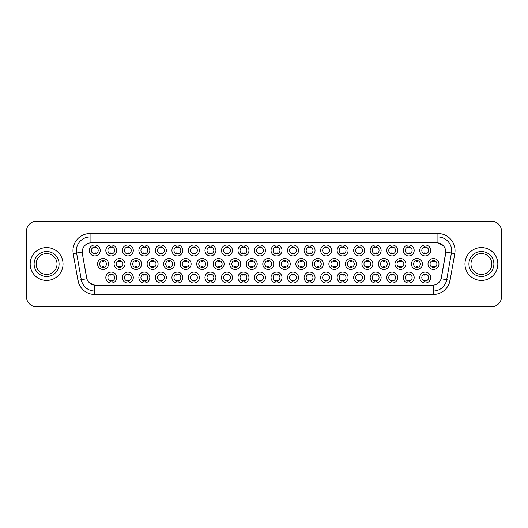 <?xml version="1.0" encoding="UTF-8"?>
<svg xmlns="http://www.w3.org/2000/svg" width="528" height="528" viewBox="0 0 528 528"><rect width="100%" height="100%" fill="white"/><g stroke="black" fill="none" stroke-linecap="round" stroke-linejoin="round"><path stroke-width="0.79" d="M281.998 277.556A5.478 5.478 0 0 1 276.52 283.034A5.478 5.478 0 0 1 271.042 277.556A5.478 5.478 0 0 1 276.52 272.078A5.478 5.478 0 0 1 281.998 277.556M273.101 277.556A3.425 3.425 0 0 0 276.52 280.982A3.425 3.425 0 0 0 279.946 277.556A3.425 3.425 0 0 0 276.52 274.131A3.425 3.425 0 0 0 273.101 277.556M298.525 277.556A5.478 5.478 0 0 1 293.047 283.034A5.478 5.478 0 0 1 287.569 277.556A5.478 5.478 0 0 1 293.047 272.078A5.478 5.478 0 0 1 298.525 277.556M289.621 277.556A3.425 3.425 0 0 0 293.047 280.982A3.425 3.425 0 0 0 296.465 277.556A3.425 3.425 0 0 0 293.047 274.131A3.425 3.425 0 0 0 289.621 277.556M315.044 277.556A5.478 5.478 0 0 1 309.566 283.034A5.478 5.478 0 0 1 304.088 277.556A5.478 5.478 0 0 1 309.566 272.078A5.478 5.478 0 0 1 315.044 277.556M306.141 277.556A3.425 3.425 0 0 0 309.566 280.982A3.425 3.425 0 0 0 312.992 277.556A3.425 3.425 0 0 0 309.566 274.131A3.425 3.425 0 0 0 306.141 277.556M364.61 277.556A5.478 5.478 0 0 1 359.132 283.034A5.478 5.478 0 0 1 353.654 277.556A5.478 5.478 0 0 1 359.132 272.078A5.478 5.478 0 0 1 364.61 277.556M355.714 277.556A3.425 3.425 0 0 0 359.132 280.982A3.425 3.425 0 0 0 362.558 277.556A3.425 3.425 0 0 0 359.132 274.131A3.425 3.425 0 0 0 355.714 277.556M381.137 277.556A5.478 5.478 0 0 1 375.659 283.034A5.478 5.478 0 0 1 370.181 277.556A5.478 5.478 0 0 1 375.659 272.078A5.478 5.478 0 0 1 381.137 277.556M372.233 277.556A3.425 3.425 0 0 0 375.659 280.982A3.425 3.425 0 0 0 379.078 277.556A3.425 3.425 0 0 0 375.659 274.131A3.425 3.425 0 0 0 372.233 277.556M397.657 277.556A5.478 5.478 0 0 1 392.179 283.034A5.478 5.478 0 0 1 386.701 277.556A5.478 5.478 0 0 1 392.179 272.078A5.478 5.478 0 0 1 397.657 277.556M388.753 277.556A3.425 3.425 0 0 0 392.179 280.982A3.425 3.425 0 0 0 395.604 277.556A3.425 3.425 0 0 0 392.179 274.131A3.425 3.425 0 0 0 388.753 277.556M414.176 277.556A5.478 5.478 0 0 1 408.705 283.034A5.478 5.478 0 0 1 403.227 277.556A5.478 5.478 0 0 1 408.705 272.078A5.478 5.478 0 0 1 414.176 277.556M405.28 277.556A3.425 3.425 0 0 0 408.705 280.982A3.425 3.425 0 0 0 412.124 277.556A3.425 3.425 0 0 0 408.705 274.131A3.425 3.425 0 0 0 405.28 277.556M331.564 277.556A5.478 5.478 0 0 1 326.093 283.034A5.478 5.478 0 0 1 320.615 277.556A5.478 5.478 0 0 1 326.093 272.078A5.478 5.478 0 0 1 331.564 277.556M322.667 277.556A3.425 3.425 0 0 0 326.093 280.982A3.425 3.425 0 0 0 329.512 277.556A3.425 3.425 0 0 0 326.093 274.131A3.425 3.425 0 0 0 322.667 277.556M348.091 277.556A5.478 5.478 0 0 1 342.613 283.034A5.478 5.478 0 0 1 337.135 277.556A5.478 5.478 0 0 1 342.613 272.078A5.478 5.478 0 0 1 348.091 277.556M339.187 277.556A3.425 3.425 0 0 0 342.613 280.982A3.425 3.425 0 0 0 346.038 277.556A3.425 3.425 0 0 0 342.613 274.131A3.425 3.425 0 0 0 339.187 277.556M265.478 277.556A5.478 5.478 0 0 1 260 283.034A5.478 5.478 0 0 1 254.522 277.556A5.478 5.478 0 0 1 260 272.078A5.478 5.478 0 0 1 265.478 277.556M256.575 277.556A3.425 3.425 0 0 0 260 280.982A3.425 3.425 0 0 0 263.426 277.556A3.425 3.425 0 0 0 260 274.131A3.425 3.425 0 0 0 256.575 277.556M248.952 277.556A5.478 5.478 0 0 1 243.481 283.034A5.478 5.478 0 0 1 238.003 277.556A5.478 5.478 0 0 1 243.481 272.078A5.478 5.478 0 0 1 248.952 277.556M240.055 277.556A3.425 3.425 0 0 0 243.481 280.982A3.425 3.425 0 0 0 246.899 277.556A3.425 3.425 0 0 0 243.481 274.131A3.425 3.425 0 0 0 240.055 277.556M232.432 277.556A5.478 5.478 0 0 1 226.954 283.034A5.478 5.478 0 0 1 221.476 277.556A5.478 5.478 0 0 1 226.954 272.078A5.478 5.478 0 0 1 232.432 277.556M223.529 277.556A3.425 3.425 0 0 0 226.954 280.982A3.425 3.425 0 0 0 230.38 277.556A3.425 3.425 0 0 0 226.954 274.131A3.425 3.425 0 0 0 223.529 277.556M215.912 277.556A5.478 5.478 0 0 1 210.434 283.034A5.478 5.478 0 0 1 204.956 277.556A5.478 5.478 0 0 1 210.434 272.078A5.478 5.478 0 0 1 215.912 277.556M207.009 277.556A3.425 3.425 0 0 0 210.434 280.982A3.425 3.425 0 0 0 213.853 277.556A3.425 3.425 0 0 0 210.434 274.131A3.425 3.425 0 0 0 207.009 277.556M199.386 277.556A5.478 5.478 0 0 1 193.908 283.034A5.478 5.478 0 0 1 188.43 277.556A5.478 5.478 0 0 1 193.908 272.078A5.478 5.478 0 0 1 199.386 277.556M190.489 277.556A3.425 3.425 0 0 0 193.908 280.982A3.425 3.425 0 0 0 197.333 277.556A3.425 3.425 0 0 0 193.908 274.131A3.425 3.425 0 0 0 190.489 277.556M182.866 277.556A5.478 5.478 0 0 1 177.388 283.034A5.478 5.478 0 0 1 171.91 277.556A5.478 5.478 0 0 1 177.388 272.078A5.478 5.478 0 0 1 182.866 277.556M173.963 277.556A3.425 3.425 0 0 0 177.388 280.982A3.425 3.425 0 0 0 180.814 277.556A3.425 3.425 0 0 0 177.388 274.131A3.425 3.425 0 0 0 173.963 277.556M166.34 277.556A5.478 5.478 0 0 1 160.868 283.034A5.478 5.478 0 0 1 155.39 277.556A5.478 5.478 0 0 1 160.868 272.078A5.478 5.478 0 0 1 166.34 277.556M157.443 277.556A3.425 3.425 0 0 0 160.868 280.982A3.425 3.425 0 0 0 164.287 277.556A3.425 3.425 0 0 0 160.868 274.131A3.425 3.425 0 0 0 157.443 277.556M149.82 277.556A5.478 5.478 0 0 1 144.342 283.034A5.478 5.478 0 0 1 138.864 277.556A5.478 5.478 0 0 1 144.342 272.078A5.478 5.478 0 0 1 149.82 277.556M140.917 277.556A3.425 3.425 0 0 0 144.342 280.982A3.425 3.425 0 0 0 147.767 277.556A3.425 3.425 0 0 0 144.342 274.131A3.425 3.425 0 0 0 140.917 277.556M133.3 277.556A5.478 5.478 0 0 1 127.822 283.034A5.478 5.478 0 0 1 122.344 277.556A5.478 5.478 0 0 1 127.822 272.078A5.478 5.478 0 0 1 133.3 277.556M124.397 277.556A3.425 3.425 0 0 0 127.822 280.982A3.425 3.425 0 0 0 131.241 277.556A3.425 3.425 0 0 0 127.822 274.131A3.425 3.425 0 0 0 124.397 277.556M116.774 277.556A5.478 5.478 0 0 1 111.296 283.034A5.478 5.478 0 0 1 105.818 277.556A5.478 5.478 0 0 1 111.296 272.078A5.478 5.478 0 0 1 116.774 277.556M107.877 277.556A3.425 3.425 0 0 0 111.296 280.982A3.425 3.425 0 0 0 114.721 277.556A3.425 3.425 0 0 0 111.296 274.131A3.425 3.425 0 0 0 107.877 277.556M430.703 277.556A5.478 5.478 0 0 1 425.225 283.034A5.478 5.478 0 0 1 419.747 277.556A5.478 5.478 0 0 1 425.225 272.078A5.478 5.478 0 0 1 430.703 277.556M421.799 277.556A3.425 3.425 0 0 0 425.225 280.982A3.425 3.425 0 0 0 428.65 277.556A3.425 3.425 0 0 0 425.225 274.131A3.425 3.425 0 0 0 421.799 277.556M273.742 264A5.478 5.478 0 0 1 268.264 269.478A5.478 5.478 0 0 1 262.786 264A5.478 5.478 0 0 1 268.264 258.522A5.478 5.478 0 0 1 273.742 264M264.838 264A3.425 3.425 0 0 0 268.264 267.425A3.425 3.425 0 0 0 271.682 264A3.425 3.425 0 0 0 268.264 260.575A3.425 3.425 0 0 0 264.838 264M290.261 264A5.478 5.478 0 0 1 284.783 269.478A5.478 5.478 0 0 1 279.305 264A5.478 5.478 0 0 1 284.783 258.522A5.478 5.478 0 0 1 290.261 264M281.358 264A3.425 3.425 0 0 0 284.783 267.425A3.425 3.425 0 0 0 288.209 264A3.425 3.425 0 0 0 284.783 260.575A3.425 3.425 0 0 0 281.358 264M306.781 264A5.478 5.478 0 0 1 301.303 269.478A5.478 5.478 0 0 1 295.825 264A5.478 5.478 0 0 1 301.303 258.522A5.478 5.478 0 0 1 306.781 264M297.884 264A3.425 3.425 0 0 0 301.303 267.425A3.425 3.425 0 0 0 304.729 264A3.425 3.425 0 0 0 301.303 260.575A3.425 3.425 0 0 0 297.884 264M323.308 264A5.478 5.478 0 0 1 317.83 269.478A5.478 5.478 0 0 1 312.352 264A5.478 5.478 0 0 1 317.83 258.522A5.478 5.478 0 0 1 323.308 264M314.404 264A3.425 3.425 0 0 0 317.83 267.425A3.425 3.425 0 0 0 321.255 264A3.425 3.425 0 0 0 317.83 260.575A3.425 3.425 0 0 0 314.404 264M372.874 264A5.478 5.478 0 0 1 367.396 269.478A5.478 5.478 0 0 1 361.918 264A5.478 5.478 0 0 1 367.396 258.522A5.478 5.478 0 0 1 372.874 264M363.97 264A3.425 3.425 0 0 0 367.396 267.425A3.425 3.425 0 0 0 370.821 264A3.425 3.425 0 0 0 367.396 260.575A3.425 3.425 0 0 0 363.97 264M356.354 264A5.478 5.478 0 0 1 350.876 269.478A5.478 5.478 0 0 1 345.398 264A5.478 5.478 0 0 1 350.876 258.522A5.478 5.478 0 0 1 356.354 264M347.45 264A3.425 3.425 0 0 0 350.876 267.425A3.425 3.425 0 0 0 354.295 264A3.425 3.425 0 0 0 350.876 260.575A3.425 3.425 0 0 0 347.45 264M422.44 264A5.478 5.478 0 0 1 416.962 269.478A5.478 5.478 0 0 1 411.484 264A5.478 5.478 0 0 1 416.962 258.522A5.478 5.478 0 0 1 422.44 264M413.536 264A3.425 3.425 0 0 0 416.962 267.425A3.425 3.425 0 0 0 420.387 264A3.425 3.425 0 0 0 416.962 260.575A3.425 3.425 0 0 0 413.536 264M405.92 264A5.478 5.478 0 0 1 400.442 269.478A5.478 5.478 0 0 1 394.964 264A5.478 5.478 0 0 1 400.442 258.522A5.478 5.478 0 0 1 405.92 264M397.016 264A3.425 3.425 0 0 0 400.442 267.425A3.425 3.425 0 0 0 403.867 264A3.425 3.425 0 0 0 400.442 260.575A3.425 3.425 0 0 0 397.016 264M389.393 264A5.478 5.478 0 0 1 383.915 269.478A5.478 5.478 0 0 1 378.437 264A5.478 5.478 0 0 1 383.915 258.522A5.478 5.478 0 0 1 389.393 264M380.497 264A3.425 3.425 0 0 0 383.915 267.425A3.425 3.425 0 0 0 387.341 264A3.425 3.425 0 0 0 383.915 260.575A3.425 3.425 0 0 0 380.497 264M339.827 264A5.478 5.478 0 0 1 334.349 269.478A5.478 5.478 0 0 1 328.871 264A5.478 5.478 0 0 1 334.349 258.522A5.478 5.478 0 0 1 339.827 264M330.924 264A3.425 3.425 0 0 0 334.349 267.425A3.425 3.425 0 0 0 337.775 264A3.425 3.425 0 0 0 334.349 260.575A3.425 3.425 0 0 0 330.924 264M257.215 264A5.478 5.478 0 0 1 251.737 269.478A5.478 5.478 0 0 1 246.259 264A5.478 5.478 0 0 1 251.737 258.522A5.478 5.478 0 0 1 257.215 264M248.312 264A3.425 3.425 0 0 0 251.737 267.425A3.425 3.425 0 0 0 255.163 264A3.425 3.425 0 0 0 251.737 260.575A3.425 3.425 0 0 0 248.312 264M240.695 264A5.478 5.478 0 0 1 235.217 269.478A5.478 5.478 0 0 1 229.739 264A5.478 5.478 0 0 1 235.217 258.522A5.478 5.478 0 0 1 240.695 264M231.792 264A3.425 3.425 0 0 0 235.217 267.425A3.425 3.425 0 0 0 238.643 264A3.425 3.425 0 0 0 235.217 260.575A3.425 3.425 0 0 0 231.792 264M224.169 264A5.478 5.478 0 0 1 218.691 269.478A5.478 5.478 0 0 1 213.213 264A5.478 5.478 0 0 1 218.691 258.522A5.478 5.478 0 0 1 224.169 264M215.272 264A3.425 3.425 0 0 0 218.691 267.425A3.425 3.425 0 0 0 222.116 264A3.425 3.425 0 0 0 218.691 260.575A3.425 3.425 0 0 0 215.272 264M207.649 264A5.478 5.478 0 0 1 202.171 269.478A5.478 5.478 0 0 1 196.693 264A5.478 5.478 0 0 1 202.171 258.522A5.478 5.478 0 0 1 207.649 264M198.746 264A3.425 3.425 0 0 0 202.171 267.425A3.425 3.425 0 0 0 205.597 264A3.425 3.425 0 0 0 202.171 260.575A3.425 3.425 0 0 0 198.746 264M191.129 264A5.478 5.478 0 0 1 185.651 269.478A5.478 5.478 0 0 1 180.173 264A5.478 5.478 0 0 1 185.651 258.522A5.478 5.478 0 0 1 191.129 264M182.226 264A3.425 3.425 0 0 0 185.651 267.425A3.425 3.425 0 0 0 189.07 264A3.425 3.425 0 0 0 185.651 260.575A3.425 3.425 0 0 0 182.226 264M174.603 264A5.478 5.478 0 0 1 169.125 269.478A5.478 5.478 0 0 1 163.647 264A5.478 5.478 0 0 1 169.125 258.522A5.478 5.478 0 0 1 174.603 264M165.7 264A3.425 3.425 0 0 0 169.125 267.425A3.425 3.425 0 0 0 172.55 264A3.425 3.425 0 0 0 169.125 260.575A3.425 3.425 0 0 0 165.7 264M158.083 264A5.478 5.478 0 0 1 152.605 269.478A5.478 5.478 0 0 1 147.127 264A5.478 5.478 0 0 1 152.605 258.522A5.478 5.478 0 0 1 158.083 264M149.18 264A3.425 3.425 0 0 0 152.605 267.425A3.425 3.425 0 0 0 156.031 264A3.425 3.425 0 0 0 152.605 260.575A3.425 3.425 0 0 0 149.18 264M141.557 264A5.478 5.478 0 0 1 136.079 269.478A5.478 5.478 0 0 1 130.601 264A5.478 5.478 0 0 1 136.079 258.522A5.478 5.478 0 0 1 141.557 264M132.66 264A3.425 3.425 0 0 0 136.079 267.425A3.425 3.425 0 0 0 139.504 264A3.425 3.425 0 0 0 136.079 260.575A3.425 3.425 0 0 0 132.66 264M125.037 264A5.478 5.478 0 0 1 119.559 269.478A5.478 5.478 0 0 1 114.081 264A5.478 5.478 0 0 1 119.559 258.522A5.478 5.478 0 0 1 125.037 264M116.134 264A3.425 3.425 0 0 0 119.559 267.425A3.425 3.425 0 0 0 122.984 264A3.425 3.425 0 0 0 119.559 260.575A3.425 3.425 0 0 0 116.134 264M108.517 264A5.478 5.478 0 0 1 103.039 269.478A5.478 5.478 0 0 1 97.561 264A5.478 5.478 0 0 1 103.039 258.522A5.478 5.478 0 0 1 108.517 264M99.614 264A3.425 3.425 0 0 0 103.039 267.425A3.425 3.425 0 0 0 106.458 264A3.425 3.425 0 0 0 103.039 260.575A3.425 3.425 0 0 0 99.614 264M438.966 264A5.478 5.478 0 0 1 433.488 269.478A5.478 5.478 0 0 1 428.01 264A5.478 5.478 0 0 1 433.488 258.522A5.478 5.478 0 0 1 438.966 264M430.063 264A3.425 3.425 0 0 0 433.488 267.425A3.425 3.425 0 0 0 436.907 264A3.425 3.425 0 0 0 433.488 260.575A3.425 3.425 0 0 0 430.063 264M414.176 250.444A5.478 5.478 0 0 1 408.705 255.922A5.478 5.478 0 0 1 403.227 250.444A5.478 5.478 0 0 1 408.705 244.966A5.478 5.478 0 0 1 414.176 250.444M405.28 250.444A3.425 3.425 0 0 0 408.705 253.869A3.425 3.425 0 0 0 412.124 250.444A3.425 3.425 0 0 0 408.705 247.018A3.425 3.425 0 0 0 405.28 250.444M397.657 250.444A5.478 5.478 0 0 1 392.179 255.922A5.478 5.478 0 0 1 386.701 250.444A5.478 5.478 0 0 1 392.179 244.966A5.478 5.478 0 0 1 397.657 250.444M388.753 250.444A3.425 3.425 0 0 0 392.179 253.869A3.425 3.425 0 0 0 395.604 250.444A3.425 3.425 0 0 0 392.179 247.018A3.425 3.425 0 0 0 388.753 250.444M381.137 250.444A5.478 5.478 0 0 1 375.659 255.922A5.478 5.478 0 0 1 370.181 250.444A5.478 5.478 0 0 1 375.659 244.966A5.478 5.478 0 0 1 381.137 250.444M372.233 250.444A3.425 3.425 0 0 0 375.659 253.869A3.425 3.425 0 0 0 379.078 250.444A3.425 3.425 0 0 0 375.659 247.018A3.425 3.425 0 0 0 372.233 250.444M364.61 250.444A5.478 5.478 0 0 1 359.132 255.922A5.478 5.478 0 0 1 353.654 250.444A5.478 5.478 0 0 1 359.132 244.966A5.478 5.478 0 0 1 364.61 250.444M355.714 250.444A3.425 3.425 0 0 0 359.132 253.869A3.425 3.425 0 0 0 362.558 250.444A3.425 3.425 0 0 0 359.132 247.018A3.425 3.425 0 0 0 355.714 250.444M348.091 250.444A5.478 5.478 0 0 1 342.613 255.922A5.478 5.478 0 0 1 337.135 250.444A5.478 5.478 0 0 1 342.613 244.966A5.478 5.478 0 0 1 348.091 250.444M339.187 250.444A3.425 3.425 0 0 0 342.613 253.869A3.425 3.425 0 0 0 346.038 250.444A3.425 3.425 0 0 0 342.613 247.018A3.425 3.425 0 0 0 339.187 250.444M331.564 250.444A5.478 5.478 0 0 1 326.093 255.922A5.478 5.478 0 0 1 320.615 250.444A5.478 5.478 0 0 1 326.093 244.966A5.478 5.478 0 0 1 331.564 250.444M322.667 250.444A3.425 3.425 0 0 0 326.093 253.869A3.425 3.425 0 0 0 329.512 250.444A3.425 3.425 0 0 0 326.093 247.018A3.425 3.425 0 0 0 322.667 250.444M315.044 250.444A5.478 5.478 0 0 1 309.566 255.922A5.478 5.478 0 0 1 304.088 250.444A5.478 5.478 0 0 1 309.566 244.966A5.478 5.478 0 0 1 315.044 250.444M306.141 250.444A3.425 3.425 0 0 0 309.566 253.869A3.425 3.425 0 0 0 312.992 250.444A3.425 3.425 0 0 0 309.566 247.018A3.425 3.425 0 0 0 306.141 250.444M298.525 250.444A5.478 5.478 0 0 1 293.047 255.922A5.478 5.478 0 0 1 287.569 250.444A5.478 5.478 0 0 1 293.047 244.966A5.478 5.478 0 0 1 298.525 250.444M289.621 250.444A3.425 3.425 0 0 0 293.047 253.869A3.425 3.425 0 0 0 296.465 250.444A3.425 3.425 0 0 0 293.047 247.018A3.425 3.425 0 0 0 289.621 250.444M281.998 250.444A5.478 5.478 0 0 1 276.52 255.922A5.478 5.478 0 0 1 271.042 250.444A5.478 5.478 0 0 1 276.52 244.966A5.478 5.478 0 0 1 281.998 250.444M273.101 250.444A3.425 3.425 0 0 0 276.52 253.869A3.425 3.425 0 0 0 279.946 250.444A3.425 3.425 0 0 0 276.52 247.018A3.425 3.425 0 0 0 273.101 250.444M265.478 250.444A5.478 5.478 0 0 1 260 255.922A5.478 5.478 0 0 1 254.522 250.444A5.478 5.478 0 0 1 260 244.966A5.478 5.478 0 0 1 265.478 250.444M256.575 250.444A3.425 3.425 0 0 0 260 253.869A3.425 3.425 0 0 0 263.426 250.444A3.425 3.425 0 0 0 260 247.018A3.425 3.425 0 0 0 256.575 250.444M248.952 250.444A5.478 5.478 0 0 1 243.481 255.922A5.478 5.478 0 0 1 238.003 250.444A5.478 5.478 0 0 1 243.481 244.966A5.478 5.478 0 0 1 248.952 250.444M240.055 250.444A3.425 3.425 0 0 0 243.481 253.869A3.425 3.425 0 0 0 246.899 250.444A3.425 3.425 0 0 0 243.481 247.018A3.425 3.425 0 0 0 240.055 250.444M232.432 250.444A5.478 5.478 0 0 1 226.954 255.922A5.478 5.478 0 0 1 221.476 250.444A5.478 5.478 0 0 1 226.954 244.966A5.478 5.478 0 0 1 232.432 250.444M223.529 250.444A3.425 3.425 0 0 0 226.954 253.869A3.425 3.425 0 0 0 230.38 250.444A3.425 3.425 0 0 0 226.954 247.018A3.425 3.425 0 0 0 223.529 250.444M215.912 250.444A5.478 5.478 0 0 1 210.434 255.922A5.478 5.478 0 0 1 204.956 250.444A5.478 5.478 0 0 1 210.434 244.966A5.478 5.478 0 0 1 215.912 250.444M207.009 250.444A3.425 3.425 0 0 0 210.434 253.869A3.425 3.425 0 0 0 213.853 250.444A3.425 3.425 0 0 0 210.434 247.018A3.425 3.425 0 0 0 207.009 250.444M199.386 250.444A5.478 5.478 0 0 1 193.908 255.922A5.478 5.478 0 0 1 188.43 250.444A5.478 5.478 0 0 1 193.908 244.966A5.478 5.478 0 0 1 199.386 250.444M190.489 250.444A3.425 3.425 0 0 0 193.908 253.869A3.425 3.425 0 0 0 197.333 250.444A3.425 3.425 0 0 0 193.908 247.018A3.425 3.425 0 0 0 190.489 250.444M182.866 250.444A5.478 5.478 0 0 1 177.388 255.922A5.478 5.478 0 0 1 171.91 250.444A5.478 5.478 0 0 1 177.388 244.966A5.478 5.478 0 0 1 182.866 250.444M173.963 250.444A3.425 3.425 0 0 0 177.388 253.869A3.425 3.425 0 0 0 180.814 250.444A3.425 3.425 0 0 0 177.388 247.018A3.425 3.425 0 0 0 173.963 250.444M166.34 250.444A5.478 5.478 0 0 1 160.868 255.922A5.478 5.478 0 0 1 155.39 250.444A5.478 5.478 0 0 1 160.868 244.966A5.478 5.478 0 0 1 166.34 250.444M157.443 250.444A3.425 3.425 0 0 0 160.868 253.869A3.425 3.425 0 0 0 164.287 250.444A3.425 3.425 0 0 0 160.868 247.018A3.425 3.425 0 0 0 157.443 250.444M149.82 250.444A5.478 5.478 0 0 1 144.342 255.922A5.478 5.478 0 0 1 138.864 250.444A5.478 5.478 0 0 1 144.342 244.966A5.478 5.478 0 0 1 149.82 250.444M140.917 250.444A3.425 3.425 0 0 0 144.342 253.869A3.425 3.425 0 0 0 147.767 250.444A3.425 3.425 0 0 0 144.342 247.018A3.425 3.425 0 0 0 140.917 250.444M133.3 250.444A5.478 5.478 0 0 1 127.822 255.922A5.478 5.478 0 0 1 122.344 250.444A5.478 5.478 0 0 1 127.822 244.966A5.478 5.478 0 0 1 133.3 250.444M124.397 250.444A3.425 3.425 0 0 0 127.822 253.869A3.425 3.425 0 0 0 131.241 250.444A3.425 3.425 0 0 0 127.822 247.018A3.425 3.425 0 0 0 124.397 250.444M116.774 250.444A5.478 5.478 0 0 1 111.296 255.922A5.478 5.478 0 0 1 105.818 250.444A5.478 5.478 0 0 1 111.296 244.966A5.478 5.478 0 0 1 116.774 250.444M107.877 250.444A3.425 3.425 0 0 0 111.296 253.869A3.425 3.425 0 0 0 114.721 250.444A3.425 3.425 0 0 0 111.296 247.018A3.425 3.425 0 0 0 107.877 250.444M100.254 250.444A5.478 5.478 0 0 1 94.776 255.922A5.478 5.478 0 0 1 89.298 250.444A5.478 5.478 0 0 1 94.776 244.966A5.478 5.478 0 0 1 100.254 250.444M91.351 250.444A3.425 3.425 0 0 0 94.776 253.869A3.425 3.425 0 0 0 98.201 250.444A3.425 3.425 0 0 0 94.776 247.018A3.425 3.425 0 0 0 91.351 250.444M430.703 250.444A5.478 5.478 0 0 1 425.225 255.922A5.478 5.478 0 0 1 419.747 250.444A5.478 5.478 0 0 1 425.225 244.966A5.478 5.478 0 0 1 430.703 250.444M421.799 250.444A3.425 3.425 0 0 0 425.225 253.869A3.425 3.425 0 0 0 428.65 250.444A3.425 3.425 0 0 0 425.225 247.018A3.425 3.425 0 0 0 421.799 250.444M77.933 280.322L73.22 253.618A17.12 17.12 0 0 1 90.077 233.528L437.923 233.528A17.12 17.12 0 0 1 454.78 253.618L450.067 280.322A17.12 17.12 0 0 1 433.211 294.472L94.789 294.472A17.12 17.12 0 0 1 77.933 280.322L81.299 279.728L76.593 253.024A13.695 13.695 0 0 1 90.077 236.953L437.923 236.953A13.695 13.695 0 0 1 451.407 253.024L446.701 279.728A13.695 13.695 0 0 1 433.211 291.047L94.789 291.047A13.695 13.695 0 0 1 81.299 279.728L86.856 278.751L82.348 253.625A9.247 9.247 0 0 1 91.45 242.774L436.55 242.774A9.247 9.247 0 0 1 445.652 253.625L441.428 277.589A9.247 9.247 0 0 1 432.326 285.226L95.674 285.226A9.247 9.247 0 0 1 86.572 277.589L82.348 253.625L82.309 250.648M30.169 264A16.434 16.434 0 0 0 46.603 280.434A16.434 16.434 0 0 0 63.03 264A16.434 16.434 0 0 0 46.603 247.566A16.434 16.434 0 0 0 30.169 264A16.434 16.434 0 0 0 46.603 280.434A16.434 16.434 0 0 0 63.03 264A16.434 16.434 0 0 0 46.603 247.566A16.434 16.434 0 0 0 30.169 264M464.97 264A16.434 16.434 0 0 0 481.397 280.434A16.434 16.434 0 0 0 497.831 264A16.434 16.434 0 0 0 481.397 247.566A16.434 16.434 0 0 0 464.97 264A16.434 16.434 0 0 0 481.397 280.434A16.434 16.434 0 0 0 497.831 264A16.434 16.434 0 0 0 481.397 247.566A16.434 16.434 0 0 0 464.97 264M90.077 233.528L90.077 242.873L436.55 242.774L437.923 242.873L443.084 245.48M432.326 285.226L95.674 285.226M94.789 294.472L94.789 285.186L89.852 283.166M451.407 253.024L445.797 252.034L441.144 278.751L446.701 279.728L451.407 253.024L454.78 253.618M501.6 231.475A10.27 10.27 0 0 0 491.33 221.206L36.67 221.206A10.27 10.27 0 0 0 26.4 231.475L26.4 296.525A10.27 10.27 0 0 0 36.67 306.794L491.33 306.794A10.27 10.27 0 0 0 501.6 296.525L501.6 231.475L501.6 296.525M26.4 231.475L26.4 296.525M491.33 221.206L36.67 221.206M36.67 306.794L491.33 306.794M426.083 246.774L426.083 247.962A2.627 2.627 0 0 0 424.367 247.962L424.367 246.774M424.367 254.107L424.367 252.925A2.627 2.627 0 0 0 426.083 252.925L426.083 254.107M432.63 267.67L432.63 266.482A2.627 2.627 0 0 0 434.339 266.482L434.339 267.67M434.339 260.33L434.339 261.518A2.627 2.627 0 0 0 432.63 261.518L432.63 260.33M424.367 281.226L424.367 280.038A2.627 2.627 0 0 0 426.083 280.038L426.083 281.226M426.083 273.893L426.083 275.075A2.627 2.627 0 0 0 424.367 275.075L424.367 273.893M57.037 264A10.435 10.435 0 0 0 46.603 253.565A10.435 10.435 0 0 0 36.161 264A10.435 10.435 0 0 0 46.603 274.435A10.435 10.435 0 0 0 57.037 264A10.435 10.435 0 0 1 46.603 274.435A10.435 10.435 0 0 1 36.161 264M409.556 246.774L409.556 247.962A2.627 2.627 0 0 0 407.847 247.962L407.847 246.774M407.847 254.107L407.847 252.925A2.627 2.627 0 0 0 409.556 252.925L409.556 254.107M393.037 246.774L393.037 247.962A2.627 2.627 0 0 0 391.321 247.962L391.321 246.774M391.321 254.107L391.321 252.925A2.627 2.627 0 0 0 393.037 252.925L393.037 254.107M376.51 246.774L376.51 247.962A2.627 2.627 0 0 0 374.801 247.962L374.801 246.774M374.801 254.107L374.801 252.925A2.627 2.627 0 0 0 376.51 252.925L376.51 254.107M359.99 246.774L359.99 247.962A2.627 2.627 0 0 0 358.281 247.962L358.281 246.774M358.281 254.107L358.281 252.925A2.627 2.627 0 0 0 359.99 252.925L359.99 254.107M416.11 267.67L416.11 266.482A2.627 2.627 0 0 0 417.82 266.482L417.82 267.67M417.82 260.33L417.82 261.518A2.627 2.627 0 0 0 416.11 261.518L416.11 260.33M399.584 267.67L399.584 266.482A2.627 2.627 0 0 0 401.3 266.482L401.3 267.67M401.3 260.33L401.3 261.518A2.627 2.627 0 0 0 399.584 261.518L399.584 260.33M383.064 267.67L383.064 266.482A2.627 2.627 0 0 0 384.773 266.482L384.773 267.67M384.773 260.33L384.773 261.518A2.627 2.627 0 0 0 383.064 261.518L383.064 260.33M491.839 264A10.435 10.435 0 0 0 481.397 253.565A10.435 10.435 0 0 0 470.963 264A10.435 10.435 0 0 0 481.397 274.435A10.435 10.435 0 0 0 491.839 264A10.435 10.435 0 0 1 481.397 274.435A10.435 10.435 0 0 1 470.963 264M366.538 267.67L366.538 266.482A2.627 2.627 0 0 0 368.254 266.482L368.254 267.67M368.254 260.33L368.254 261.518A2.627 2.627 0 0 0 366.538 261.518L366.538 260.33M407.847 281.226L407.847 280.038A2.627 2.627 0 0 0 409.556 280.038L409.556 281.226M409.556 273.893L409.556 275.075A2.627 2.627 0 0 0 407.847 275.075L407.847 273.893M391.321 281.226L391.321 280.038A2.627 2.627 0 0 0 393.037 280.038L393.037 281.226M393.037 273.893L393.037 275.075A2.627 2.627 0 0 0 391.321 275.075L391.321 273.893M374.801 281.226L374.801 280.038A2.627 2.627 0 0 0 376.51 280.038L376.51 281.226M376.51 273.893L376.51 275.075A2.627 2.627 0 0 0 374.801 275.075L374.801 273.893M358.281 281.226L358.281 280.038A2.627 2.627 0 0 0 359.99 280.038L359.99 281.226M359.99 273.893L359.99 275.075A2.627 2.627 0 0 0 358.281 275.075L358.281 273.893M343.471 246.774L343.471 247.962A2.627 2.627 0 0 0 341.755 247.962L341.755 246.774M341.755 254.107L341.755 252.925A2.627 2.627 0 0 0 343.471 252.925L343.471 254.107M326.944 246.774L326.944 247.962A2.627 2.627 0 0 0 325.235 247.962L325.235 246.774M325.235 254.107L325.235 252.925A2.627 2.627 0 0 0 326.944 252.925L326.944 254.107M310.424 246.774L310.424 247.962A2.627 2.627 0 0 0 308.708 247.962L308.708 246.774M308.708 254.107L308.708 252.925A2.627 2.627 0 0 0 310.424 252.925L310.424 254.107M293.898 246.774L293.898 247.962A2.627 2.627 0 0 0 292.189 247.962L292.189 246.774M292.189 254.107L292.189 252.925A2.627 2.627 0 0 0 293.898 252.925L293.898 254.107M350.018 267.67L350.018 266.482A2.627 2.627 0 0 0 351.727 266.482L351.727 267.67M351.727 260.33L351.727 261.518A2.627 2.627 0 0 0 350.018 261.518L350.018 260.33M333.498 267.67L333.498 266.482A2.627 2.627 0 0 0 335.207 266.482L335.207 267.67M335.207 260.33L335.207 261.518A2.627 2.627 0 0 0 333.498 261.518L333.498 260.33M316.972 267.67L316.972 266.482A2.627 2.627 0 0 0 318.681 266.482L318.681 267.67M318.681 260.33L318.681 261.518A2.627 2.627 0 0 0 316.972 261.518L316.972 260.33M300.452 267.67L300.452 266.482A2.627 2.627 0 0 0 302.161 266.482L302.161 267.67M302.161 260.33L302.161 261.518A2.627 2.627 0 0 0 300.452 261.518L300.452 260.33M341.755 281.226L341.755 280.038A2.627 2.627 0 0 0 343.471 280.038L343.471 281.226M343.471 273.893L343.471 275.075A2.627 2.627 0 0 0 341.755 275.075L341.755 273.893M325.235 281.226L325.235 280.038A2.627 2.627 0 0 0 326.944 280.038L326.944 281.226M326.944 273.893L326.944 275.075A2.627 2.627 0 0 0 325.235 275.075L325.235 273.893M308.708 281.226L308.708 280.038A2.627 2.627 0 0 0 310.424 280.038L310.424 281.226M310.424 273.893L310.424 275.075A2.627 2.627 0 0 0 308.708 275.075L308.708 273.893M277.378 246.774L277.378 247.962A2.627 2.627 0 0 0 275.669 247.962L275.669 246.774M275.669 254.107L275.669 252.925A2.627 2.627 0 0 0 277.378 252.925L277.378 254.107M260.858 246.774L260.858 247.962A2.627 2.627 0 0 0 259.142 247.962L259.142 246.774M259.142 254.107L259.142 252.925A2.627 2.627 0 0 0 260.858 252.925L260.858 254.107M244.332 246.774L244.332 247.962A2.627 2.627 0 0 0 242.623 247.962L242.623 246.774M242.623 254.107L242.623 252.925A2.627 2.627 0 0 0 244.332 252.925L244.332 254.107M227.812 246.774L227.812 247.962A2.627 2.627 0 0 0 226.096 247.962L226.096 246.774M226.096 254.107L226.096 252.925A2.627 2.627 0 0 0 227.812 252.925L227.812 254.107M211.286 246.774L211.286 247.962A2.627 2.627 0 0 0 209.576 247.962L209.576 246.774M209.576 254.107L209.576 252.925A2.627 2.627 0 0 0 211.286 252.925L211.286 254.107M194.766 246.774L194.766 247.962A2.627 2.627 0 0 0 193.057 247.962L193.057 246.774M193.057 254.107L193.057 252.925A2.627 2.627 0 0 0 194.766 252.925L194.766 254.107M283.925 267.67L283.925 266.482A2.627 2.627 0 0 0 285.641 266.482L285.641 267.67M285.641 260.33L285.641 261.518A2.627 2.627 0 0 0 283.925 261.518L283.925 260.33M267.406 267.67L267.406 266.482A2.627 2.627 0 0 0 269.115 266.482L269.115 267.67M269.115 260.33L269.115 261.518A2.627 2.627 0 0 0 267.406 261.518L267.406 260.33M250.886 267.67L250.886 266.482A2.627 2.627 0 0 0 252.595 266.482L252.595 267.67M252.595 260.33L252.595 261.518A2.627 2.627 0 0 0 250.886 261.518L250.886 260.33M234.359 267.67L234.359 266.482A2.627 2.627 0 0 0 236.069 266.482L236.069 267.67M236.069 260.33L236.069 261.518A2.627 2.627 0 0 0 234.359 261.518L234.359 260.33M217.84 267.67L217.84 266.482A2.627 2.627 0 0 0 219.549 266.482L219.549 267.67M219.549 260.33L219.549 261.518A2.627 2.627 0 0 0 217.84 261.518L217.84 260.33M201.313 267.67L201.313 266.482A2.627 2.627 0 0 0 203.029 266.482L203.029 267.67M203.029 260.33L203.029 261.518A2.627 2.627 0 0 0 201.313 261.518L201.313 260.33M292.189 281.226L292.189 280.038A2.627 2.627 0 0 0 293.898 280.038L293.898 281.226M293.898 273.893L293.898 275.075A2.627 2.627 0 0 0 292.189 275.075L292.189 273.893M275.669 281.226L275.669 280.038A2.627 2.627 0 0 0 277.378 280.038L277.378 281.226M277.378 273.893L277.378 275.075A2.627 2.627 0 0 0 275.669 275.075L275.669 273.893M259.142 281.226L259.142 280.038A2.627 2.627 0 0 0 260.858 280.038L260.858 281.226M260.858 273.893L260.858 275.075A2.627 2.627 0 0 0 259.142 275.075L259.142 273.893M242.623 281.226L242.623 280.038A2.627 2.627 0 0 0 244.332 280.038L244.332 281.226M244.332 273.893L244.332 275.075A2.627 2.627 0 0 0 242.623 275.075L242.623 273.893M226.096 281.226L226.096 280.038A2.627 2.627 0 0 0 227.812 280.038L227.812 281.226M227.812 273.893L227.812 275.075A2.627 2.627 0 0 0 226.096 275.075L226.096 273.893M209.576 281.226L209.576 280.038A2.627 2.627 0 0 0 211.286 280.038L211.286 281.226M211.286 273.893L211.286 275.075A2.627 2.627 0 0 0 209.576 275.075L209.576 273.893M178.246 246.774L178.246 247.962A2.627 2.627 0 0 0 176.53 247.962L176.53 246.774M176.53 254.107L176.53 252.925A2.627 2.627 0 0 0 178.246 252.925L178.246 254.107M161.72 246.774L161.72 247.962A2.627 2.627 0 0 0 160.01 247.962L160.01 246.774M160.01 254.107L160.01 252.925A2.627 2.627 0 0 0 161.72 252.925L161.72 254.107M145.2 246.774L145.2 247.962A2.627 2.627 0 0 0 143.484 247.962L143.484 246.774M143.484 254.107L143.484 252.925A2.627 2.627 0 0 0 145.2 252.925L145.2 254.107M128.674 246.774L128.674 247.962A2.627 2.627 0 0 0 126.964 247.962L126.964 246.774M126.964 254.107L126.964 252.925A2.627 2.627 0 0 0 128.674 252.925L128.674 254.107M112.154 246.774L112.154 247.962A2.627 2.627 0 0 0 110.444 247.962L110.444 246.774M110.444 254.107L110.444 252.925A2.627 2.627 0 0 0 112.154 252.925L112.154 254.107M95.634 246.774L95.634 247.962A2.627 2.627 0 0 0 93.918 247.962L93.918 246.774M93.918 254.107L93.918 252.925A2.627 2.627 0 0 0 95.634 252.925L95.634 254.107M184.793 267.67L184.793 266.482A2.627 2.627 0 0 0 186.503 266.482L186.503 267.67M186.503 260.33L186.503 261.518A2.627 2.627 0 0 0 184.793 261.518L184.793 260.33M168.274 267.67L168.274 266.482A2.627 2.627 0 0 0 169.983 266.482L169.983 267.67M169.983 260.33L169.983 261.518A2.627 2.627 0 0 0 168.274 261.518L168.274 260.33M151.747 267.67L151.747 266.482A2.627 2.627 0 0 0 153.457 266.482L153.457 267.67M153.457 260.33L153.457 261.518A2.627 2.627 0 0 0 151.747 261.518L151.747 260.33M135.227 267.67L135.227 266.482A2.627 2.627 0 0 0 136.937 266.482L136.937 267.67M136.937 260.33L136.937 261.518A2.627 2.627 0 0 0 135.227 261.518L135.227 260.33M118.701 267.67L118.701 266.482A2.627 2.627 0 0 0 120.417 266.482L120.417 267.67M120.417 260.33L120.417 261.518A2.627 2.627 0 0 0 118.701 261.518L118.701 260.33M102.181 267.67L102.181 266.482A2.627 2.627 0 0 0 103.891 266.482L103.891 267.67M103.891 260.33L103.891 261.518A2.627 2.627 0 0 0 102.181 261.518L102.181 260.33M193.057 281.226L193.057 280.038A2.627 2.627 0 0 0 194.766 280.038L194.766 281.226M194.766 273.893L194.766 275.075A2.627 2.627 0 0 0 193.057 275.075L193.057 273.893M176.53 281.226L176.53 280.038A2.627 2.627 0 0 0 178.246 280.038L178.246 281.226M178.246 273.893L178.246 275.075A2.627 2.627 0 0 0 176.53 275.075L176.53 273.893M160.01 281.226L160.01 280.038A2.627 2.627 0 0 0 161.72 280.038L161.72 281.226M161.72 273.893L161.72 275.075A2.627 2.627 0 0 0 160.01 275.075L160.01 273.893M143.484 281.226L143.484 280.038A2.627 2.627 0 0 0 145.2 280.038L145.2 281.226M145.2 273.893L145.2 275.075A2.627 2.627 0 0 0 143.484 275.075L143.484 273.893M126.964 281.226L126.964 280.038A2.627 2.627 0 0 0 128.674 280.038L128.674 281.226M128.674 273.893L128.674 275.075A2.627 2.627 0 0 0 126.964 275.075L126.964 273.893M110.444 281.226L110.444 280.038A2.627 2.627 0 0 0 112.154 280.038L112.154 281.226M112.154 273.893L112.154 275.075A2.627 2.627 0 0 0 110.444 275.075L110.444 273.893M437.923 233.528L437.923 242.873M73.22 253.618L76.593 253.024A13.695 13.695 0 0 1 76.382 250.648M76.593 253.024L82.203 252.034M433.211 285.186L433.211 294.472M446.701 279.728L450.067 280.322M59.09 264A12.487 12.487 0 0 0 46.603 251.513A12.487 12.487 0 0 0 34.109 264A12.487 12.487 0 0 0 46.603 276.487A12.487 12.487 0 0 0 59.09 264M493.891 264A12.487 12.487 0 0 0 481.397 251.513A12.487 12.487 0 0 0 468.91 264A12.487 12.487 0 0 0 481.397 276.487A12.487 12.487 0 0 0 493.891 264"/></g></svg>
